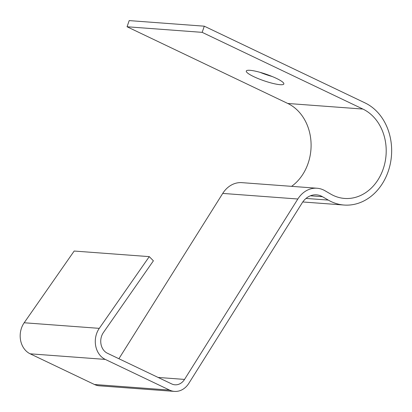 <?xml version="1.0" encoding="UTF-8"?>
<svg xmlns="http://www.w3.org/2000/svg" width="412" height="412" viewBox="0 0 412 412"><rect width="100%" height="100%" fill="white"/><g stroke="black" fill="none" stroke-linecap="round" stroke-linejoin="round"><path stroke-width="0.62" d="M118.908 358.734L222.732 193.419A26.486 21.784 -85.7 0 1 241.906 182.65L317.013 188.238A26.486 21.784 -85.7 0 1 324.924 190.715L330.759 194.103A46.345 38.12 -85.7 0 0 344.597 198.44A46.345 38.12 -85.7 0 0 385.066 162.143A46.345 38.12 -85.7 0 0 362.895 109.062L202.168 32.352L127.061 26.765L129.183 20.6L204.29 26.188L365.017 102.897A52.968 43.569 -85.7 0 1 390.355 163.559A52.968 43.569 -85.7 0 1 344.102 205.042A52.968 43.569 -85.7 0 1 328.287 200.088L322.452 196.699L310.385 195.803M291.588 186.348A46.345 38.12 94.3 0 0 311.039 142.717A46.345 38.12 94.3 0 0 287.787 103.474L127.061 26.765M322.452 196.699A19.864 16.336 -85.7 0 0 316.524 194.84A19.864 16.336 -85.7 0 0 302.145 202.915L188.84 383.325A19.864 16.336 -85.7 0 1 174.461 391.4L99.354 385.812A19.864 16.336 -85.7 0 1 94.456 384.499L30.164 353.815A19.864 16.336 -85.7 0 1 24.174 322.766L74.17 251.042L149.278 256.63L153.398 260.817L103.402 332.541A13.241 10.892 -85.7 0 0 107.398 353.238L171.686 383.922A13.241 10.892 -85.7 0 0 174.951 384.798A13.241 10.892 -85.7 0 0 184.54 379.416L297.84 199.006A26.486 21.784 -85.7 0 1 317.013 188.238M272.162 76.498A19.864 3.445 19 0 1 260.096 72.342M250.002 70.308A19.864 3.445 -161 0 0 246.288 71.034A19.864 3.445 -161 0 0 258.602 78.764A19.864 3.445 -161 0 0 280.134 84.692A19.864 3.445 -161 0 0 283.847 83.966A19.864 3.445 -161 0 0 271.534 76.241A19.864 3.445 -161 0 0 250.002 70.308M202.168 32.352L204.29 26.188M174.461 391.4A19.864 16.336 -85.7 0 1 169.564 390.087L105.276 359.408A19.864 16.336 -85.7 0 1 99.282 328.354L149.278 256.63M99.282 328.354L24.174 322.766M169.564 390.087L94.456 384.499M105.276 359.408L30.164 353.815M328.287 200.088L306.018 198.43M362.895 109.062L287.787 103.474M184.54 379.416L158.12 377.449M297.84 199.006L222.732 193.419M344.102 205.042L302.779 201.968"/></g></svg>
